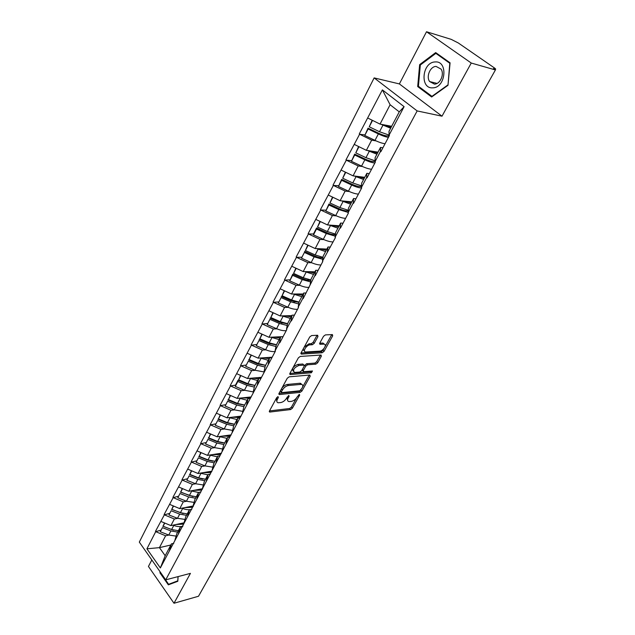 <?xml version="1.0" encoding="UTF-8"?>
<svg xmlns="http://www.w3.org/2000/svg" width="635" height="635" viewBox="0 0 635 635"><rect width="100%" height="100%" fill="white"/><g stroke="black" fill="none" stroke-linecap="round" stroke-linejoin="round"><path stroke-width="0.95" d="M278.035 396.637L276.733 397.613L269.47 410.964L269.684 412.067L290.584 409.567L292.386 408.21L299.664 395.145L299.363 394.359L297.14 397.018C295.592 399.439 293.656 400.899 291.338 401.383L288.854 401.558C287.433 401.169 287.21 399.986 288.187 398.002L289.131 396.28L288.814 395.486L286.583 398.177C285.028 400.622 283.067 402.09 280.694 402.582L278.138 402.765C276.693 402.368 276.455 401.169 277.424 399.177L278.376 397.439L278.035 396.637M317.952 336.558L317.667 335.264L311.65 335.542L309.737 336.955L301.085 352.854L301.363 354.1L322.183 352.758L324.033 351.385L332.676 335.851L332.423 334.581L325.398 334.899L323.525 336.296L319.802 343.035L320.064 344.297L324.025 344.114C327.422 344.305 323.263 351.107 319.738 351.147L305.697 352.004C302.236 351.798 306.427 344.9 310.047 344.868L312.341 344.741L314.23 343.344L317.952 336.558L317.016 335.288M442.008 116.189L471.249 63.04L495.419 69.953L198.509 596.249L173.998 603.25L190.444 573.365L165.727 579.842L417.155 110.927L442.008 116.189L399.383 83.923L374.142 77.907L417.155 110.927M289.155 376.833L287.274 378.238L279.027 393.39L279.511 394.541L300.149 392.374L301.958 391.017L310.213 376.19L309.801 375.023L289.155 376.833M289.925 373.364L298.371 357.838L300.268 356.433L321.08 355.036L321.318 356.259L317.683 362.783L315.849 364.157L307.578 364.792L305.721 366.181L303.332 370.515L303.57 371.697L312.499 370.983L311.372 372.769L290.393 374.563L289.925 373.364M374.142 77.907L139.311 542.1L165.727 579.842M364.736 134.898L359.616 134.247L371.666 140.152L376.126 140.906M359.267 133.953L382.381 89.884L404.106 106.672L389.057 135.152L389.43 135.453L380.825 151.725L380.46 151.424L375.015 161.727L375.38 162.036L367.006 177.871L366.649 177.562L361.347 187.595L361.704 187.896L353.552 203.311L353.203 203.002L348.043 212.773L348.393 213.082L340.455 228.084L340.114 227.774L335.089 237.284L335.423 237.601L322.469 261.168L322.802 261.485L315.27 275.725L314.944 275.407L303.157 298.64L302.839 298.323L298.188 307.126L298.498 307.443L291.346 320.977L291.036 320.659L286.496 329.24L286.806 329.565L279.821 342.765L279.519 342.44L275.098 350.814L275.399 351.139L160.353 567.96L146.915 548.815L155.718 531.662L165.616 535.773L168.815 535.059M160.687 530.217L155.718 531.662M155.48 531.336L164.354 514.834L174.347 519.009L177.578 518.335M169.331 513.453L164.354 514.834M164.116 514.509L173.18 497.634L183.269 501.88L186.523 501.245M178.165 496.324L173.18 497.634M172.934 497.308L182.197 480.052L192.389 484.378L195.675 483.783M187.198 478.814L182.197 480.052M181.951 479.727L191.421 462.074L201.708 466.471L205.034 465.931M196.429 460.915L191.421 462.074M191.167 461.748L200.85 443.69L211.241 448.167L214.598 447.667M205.867 442.611L200.85 443.69M200.596 443.365L210.502 424.878L220.996 429.443L224.393 428.998M215.527 423.894L210.502 424.878M210.241 424.561L220.377 405.638L230.973 410.289L234.41 409.892M225.401 404.741L220.377 405.638M220.107 405.32L230.481 385.945L241.189 390.676L244.665 390.342M248.531 383.953L247.221 384.072L238.054 380.214L235.522 385.12L230.481 385.945M230.203 385.628L240.824 365.784L251.643 370.602L255.167 370.332M245.872 365.077L240.824 365.784M240.546 365.466L251.42 345.13L262.35 350.052L265.922 349.837M256.476 344.535L251.42 345.13M251.135 344.821L262.271 323.985L273.312 328.993L276.939 328.859M267.335 323.493L262.271 323.985M261.977 323.667L273.391 302.316L284.551 307.419L288.234 307.364M278.463 301.942L273.391 302.316M273.09 301.998L284.79 280.099L296.061 285.313L299.823 285.337M289.862 279.852L284.79 280.099M284.48 279.789L296.474 257.326L307.872 262.644L311.706 262.755M301.554 257.207L296.474 257.326M296.156 257.016L308.451 233.966L319.976 239.395L323.898 239.609M313.539 233.99L308.451 233.966M308.134 233.664L320.746 210.01L332.399 215.551L336.423 215.876M325.842 210.169L320.746 210.01M320.421 209.709L333.367 185.42L345.146 191.079L349.282 191.524M338.463 185.737L333.367 185.42M333.026 185.118L346.313 160.171L358.227 165.949L362.514 166.545M351.425 160.655L346.313 160.171M345.972 159.877L359.616 134.247M382.897 147.804L380.516 147.415L380.46 151.424M375.015 161.727L375.134 157.623L380.516 147.415M371.666 140.152L366.371 150.32L378.023 152.146M354.378 144.463L366.371 150.32M369.252 173.617L366.863 173.307L366.649 177.562M361.347 187.595L361.625 183.245L366.863 173.307M358.227 165.949L353.068 175.855L364.744 177.324M341.209 170.124L353.068 175.855M355.965 198.755L353.568 198.509L353.203 203.002M348.043 212.773L348.464 208.185L353.568 198.509M345.146 191.079L340.122 200.723L351.806 201.859M328.39 195.112L340.122 200.723M343.019 223.234L340.622 223.06L340.114 227.774M335.089 237.284L335.653 232.489L340.622 223.06M332.399 215.551L327.501 224.949L339.193 225.766M315.905 219.448L327.501 224.949M330.406 247.086L328.009 246.975L327.366 251.904M322.469 261.168L323.167 256.159L328.009 246.975M319.976 239.395L315.206 248.555L326.898 249.079M303.728 243.173L315.206 248.555M318.119 270.335L315.722 270.288L314.944 275.407M310.174 284.44L310.999 279.241L315.722 270.288M307.872 262.644L303.22 271.574L314.912 271.812M291.87 266.303L303.22 271.574M306.133 293.005L303.736 293.013L302.839 298.323M298.188 307.126L299.133 301.744L303.736 293.013M296.061 285.313L291.528 294.021L303.22 293.989M280.297 288.854L291.528 294.021M294.442 315.119L292.044 315.174L291.036 320.659M286.496 329.24L287.552 323.691L292.044 315.174M284.551 307.419L280.122 315.92L291.806 315.627M269.01 310.848L280.122 315.92M283.043 336.685L280.646 336.796L279.519 342.44M275.098 350.814L276.265 345.107L280.646 336.796M273.312 328.993L268.994 337.288L283.067 336.637M257.993 332.311L268.994 337.288M271.915 357.735L269.518 357.894L268.287 363.696M263.977 371.864L265.24 366.006L269.518 357.894M262.35 350.052L258.127 358.148L272.185 357.211M247.245 353.266L258.127 358.148M261.048 378.277L258.659 378.484L257.334 384.437M253.119 392.414L254.484 386.405L258.659 378.484M251.643 370.602L247.523 378.508L261.564 377.309M236.752 373.721L247.523 378.508M250.444 398.343L248.055 398.597L246.634 404.685M242.522 412.472L243.975 406.329L248.055 398.597M241.189 390.676L237.165 398.399L251.182 396.938M226.505 393.7L237.165 398.399M240.078 417.941L237.696 418.235L236.188 424.45M232.577 430.403L224.211 428.919L226.655 424.243L233.704 425.807L237.696 418.235M230.973 410.289L227.044 417.83L241.038 416.123M233.712 425.791L232.172 432.054M216.487 413.218L227.044 417.83M229.957 437.086L227.576 437.42L225.981 443.762M222.059 451.191L223.687 444.802L227.576 437.42M220.996 429.443L217.154 436.817L231.124 434.88M206.7 432.284L217.154 436.817M220.067 455.795L217.694 456.168L216.019 462.621M212.177 469.884L213.884 463.383L217.694 456.168M211.241 448.167L207.486 455.374L221.432 453.215M197.144 450.929L207.486 455.374M210.399 474.083L208.026 474.496L206.272 481.06M202.525 488.156L204.303 481.552L208.026 474.496M201.708 466.471L198.041 473.519L211.947 471.146M187.793 469.154L198.041 473.519M200.938 491.966L198.58 492.419L196.755 499.078M193.088 506.016L194.937 499.316L198.58 492.419M192.389 484.378L188.793 491.268L202.676 488.688M178.649 486.974L188.793 491.268M191.691 509.461L189.333 509.937L187.444 516.699M183.856 523.478L185.777 516.684L189.333 509.937M183.269 501.88L179.753 508.627L193.103 505.952M169.704 504.404L179.753 508.627M182.65 526.574L180.3 527.082L178.34 533.932M174.831 540.568L176.816 533.686L180.3 527.082M174.347 519.009L170.91 525.605L184.055 522.795M160.957 521.454L170.91 525.605M173.799 543.314L171.45 543.854L169.426 550.783M165.616 535.773L159.441 547.64L165.187 555.728L171.45 543.854M170.847 544.997L159.441 547.64L146.915 548.815M165.187 555.728L160.353 567.96M151.813 559.967L148.447 566.452L173.998 603.25M471.249 63.04L426.514 31.75L451.191 39.354L458.311 42.982L494.736 68.151L495.689 69.072L493.419 68.572L495.419 69.953M426.514 31.75L399.383 83.923M389.057 135.152L389.009 131.302L399.256 111.871L390.112 104.743L380.032 124.103L391.66 126.286M399.256 111.871L404.106 106.672M367.895 118.11L380.032 124.103M382.381 89.884L390.112 104.743M196.786 477.147L196.302 477.234M206.581 459.303L205.97 459.407M216.646 441.079L215.884 441.182M226.973 422.45L226.052 422.561M237.585 403.416L236.49 403.535M259.842 364.069L258.262 364.18M271.589 343.733L269.677 343.837M283.869 322.961L281.511 323.032M296.902 301.736L293.854 301.768M310.864 280.091L306.943 280.043M160.052 571.738L159.98 572.897L168.339 584.843L177.816 581.279L178.102 576.604M431.641 96.988L447.985 85.304L450.08 62.817L435.689 52.594L419.648 64.635L417.695 86.558L431.641 96.988M276.265 398.47L276.876 401.606M286.901 397.589L287.615 400.423M269.494 410.916L289.631 408.503L291.433 407.146L296.585 397.891M302.562 387.136L309.261 375.071M279.019 393.406L299.18 391.319L300.768 390.295M281.432 391.819L281.765 392.628L299.879 390.763L302.165 387.993C303.181 385.945 302.951 384.731 301.474 384.342L288.401 385.524C286.004 385.985 284.02 387.469 282.44 389.977L281.432 391.819L280.464 390.747M280.376 390.914L281.297 392.295M301.768 384.405L300.49 383.278L299.807 383.262L300.784 384.326M281.694 388.493C283.313 386.191 285.218 384.834 287.417 384.445L299.807 383.262M304.276 365.919L306.578 363.728L314.849 363.101L316.682 361.728L320.381 355.076M302.173 369.824L303.133 371.229M289.885 373.443L310.388 371.713L311.452 371.062M298.847 365.466C293.957 367.705 292.505 370.022 294.489 372.427L299.863 372.031L301.728 370.642L304.109 366.3L303.863 365.093L298.847 365.466L297.839 364.387C293.116 366.474 291.6 368.776 293.306 371.308M303.308 364.696L303.681 365.093M297.839 364.387L302.673 364.022M304.165 347.186L309.023 343.805L311.317 343.678L313.206 342.273L316.921 335.494M303.76 347.94C303.109 349.528 303.339 350.512 304.443 350.885M324.223 344.146L323.001 343.067L323.644 344.106M319.715 343.217L322.62 343.051M325.08 346.631L331.748 334.605M301.014 352.997L321.175 351.703L323.017 350.329L324.152 348.29M160.52 572.754L159.98 572.897M419.354 86.955L417.695 86.558M420.513 64.865L419.648 64.635M241.316 520.382L241.76 519.597M183.88 523.51L182.626 524.161L175.871 524.55M176.117 536.107L168.751 535.035L170.894 530.939L177.657 532.082M170.894 530.939L162.393 527.637L160.274 531.749L168.751 535.035M160.274 531.749L162.393 527.637M173.458 530.161L162.758 526.193M182.848 526.185C180.173 526.947 177.149 526.693 173.776 525.431L173.053 525.153M164.449 522.915L163.116 526.248L171.617 529.55L178.387 530.701M163.116 526.248L164.767 523.049M250.309 504.436L250.762 503.634M193.302 506.428L191.508 507.333L184.706 507.635M184.999 519.43L177.498 518.303L179.681 514.12L186.492 515.326M179.681 514.12L171.109 510.754L168.942 514.961L177.498 518.303M168.942 514.961L171.109 510.754M183.182 513.556L171.458 509.326M191.754 509.341C189.071 510.064 186.031 509.778 182.626 508.492L181.888 508.198M173.236 505.889L171.839 509.333L180.427 512.707L187.238 513.913M171.839 509.333L173.553 506.016M259.485 488.164L259.953 487.347M202.374 489.26L200.581 490.141L193.731 490.355M194.088 502.396L186.428 501.213L188.666 496.935L195.524 498.205M188.666 496.935L180.015 493.506L177.792 497.8L186.428 501.213M177.792 497.8L180.015 493.506M192.961 496.514L180.348 492.093M198.549 492.474L190.913 490.871M182.213 488.482L180.761 492.054L189.42 495.483L196.286 496.76M180.761 492.054L182.531 488.617M268.859 471.551L269.335 470.718M211.645 471.718L209.86 472.567L202.954 472.686M203.375 484.989L195.564 483.735L197.85 479.369L204.748 480.711M197.85 479.369L189.111 475.869L186.849 480.258L195.564 483.735M186.849 480.258L189.111 475.869M202.851 479.06L198.152 477.972L189.436 474.48M207.843 474.845L200.136 473.162M191.389 470.686L189.881 474.385L198.62 477.885L205.534 479.234M189.881 474.385L191.714 470.821M278.432 454.589L278.908 453.731M221.131 453.787L219.345 454.596L212.384 454.62M212.884 467.201L204.899 465.876L207.232 461.407L214.185 462.82M207.232 461.407L198.414 457.843L196.104 462.328L204.899 465.876M196.104 462.328L198.414 457.843M212.868 461.185L207.518 460.034L198.723 456.47M217.345 456.827L209.566 455.057M200.779 452.493L199.2 456.319L208.026 459.891L214.979 461.312M199.2 456.319L201.105 452.628M288.203 437.269L288.695 436.396M230.822 435.451L229.044 436.229L222.028 436.142M222.615 449.008L214.447 447.604L216.837 443.032L223.837 444.524M216.837 443.032L207.931 439.396L205.565 443.992L214.447 447.604M205.565 443.992L207.931 439.396M223.06 442.897L217.106 441.682L208.224 438.055M227.068 438.396L219.21 436.531M210.376 433.88L208.732 437.84L217.646 441.484L224.647 442.984M208.732 437.84L210.709 434.022M178.038 576.62L177.776 580.834L168.6 584.303L160.52 572.397M170.196 578.675L173.022 577.929M172.672 583.208L168.6 584.303M435.078 61.952C422.045 62.19 419.664 88.963 432.713 87.836C445.833 88.003 448.397 60.492 435.078 61.952M436.062 66.413C430.205 66.437 425.926 76.605 429.633 81.558L434.451 84.106C440.214 84.209 444.667 74.152 441.039 69.08L436.062 66.413M447.762 85.034L431.935 96.353L418.417 86.257L420.314 65.016L435.856 53.356L449.794 63.262L448.008 85.09M432.379 96.456L431.935 96.353M437.364 53.785L435.856 53.356M298.188 419.568L298.688 418.679M240.736 416.695L238.958 417.433L231.886 417.243M226.655 424.243L217.662 420.537L215.241 425.236L224.211 428.919M215.241 425.236L217.662 420.537M233.418 424.18L226.909 422.918L217.94 419.211M237.006 419.537L229.068 417.584M220.194 414.838L218.488 418.941L227.481 422.656L234.537 424.236M218.488 418.941L220.528 414.98M308.388 401.495L308.896 400.582M250.881 397.51L249.11 398.208L241.975 397.899M242.776 411.369L234.196 409.805L236.704 405.019L243.896 406.67M236.704 405.019L227.624 401.233L225.147 406.043L234.196 409.805M225.147 406.043L227.624 401.233M243.975 405.019L236.934 403.717L227.878 399.939M247.182 400.248L239.157 398.193M230.251 395.351L228.465 399.605L237.546 403.4L244.65 405.051M228.465 399.605L230.584 395.502M318.81 383.016L319.334 382.079M261.263 377.881L259.913 378.381M253.238 391.898L244.427 390.239L246.983 385.342L254.325 387.08M246.983 385.342L237.823 381.476L235.283 386.397L244.427 390.239M238.054 380.214L237.823 381.476M235.522 385.12L235.283 386.397M247.198 384.064L254.73 385.405M258.493 378.801L252.301 378.103M257.596 380.508L249.484 378.341M240.538 375.404L238.681 379.809L247.848 383.683L255 385.421M238.681 379.809L240.879 375.555M329.462 364.125L330.002 363.172M264.057 371.959L254.889 370.213L257.508 365.196L265.017 367.03M257.508 365.196L248.253 361.251L245.658 366.292L254.889 370.213M245.658 366.292L248.253 361.251M265.589 365.347L257.707 363.95L248.476 360.013M269.121 358.64L262.858 357.83M268.256 360.291L260.048 358.021M251.071 354.981L249.134 359.545L258.397 363.498L265.597 365.323M249.134 359.545L251.412 355.132M340.36 344.813L340.908 343.837M275.193 351.536C272.486 351.853 269.288 351.25 265.605 349.71L268.287 344.567L275.979 346.504M268.287 344.567L258.945 340.543L256.286 345.702L265.605 349.71M256.286 345.702L258.945 340.543M276.392 344.868L268.462 343.352L259.136 339.336M280.011 337.995L273.677 337.074M279.17 339.598L270.867 337.201M261.858 334.066L259.85 338.796L269.2 342.829L276.447 344.749M259.85 338.796L262.207 334.216M351.504 325.064L352.06 324.064M286.218 330.668C283.52 330.938 280.305 330.279 276.582 328.7L279.337 323.445L287.21 325.493M279.337 323.445L269.891 319.326L267.168 324.612L276.582 328.7M267.168 324.612L269.891 319.326M287.52 323.882L279.487 322.255L270.065 318.151M291.163 316.849L284.742 315.801M290.346 318.397L281.94 315.873M272.915 312.634L270.82 317.54L280.265 321.659L287.568 323.675M270.82 317.54L273.264 312.793M362.902 304.856L363.474 303.84M297.521 309.301C294.815 309.499 291.584 308.8 287.83 307.181L290.647 301.792L298.744 303.959M290.647 301.792L281.107 297.593L278.313 303.006L287.83 307.181M278.313 303.006L281.107 297.593M299.022 302.371L290.774 300.641L281.257 296.45M302.585 295.188L296.085 294.005M301.808 296.672L293.291 294.021M284.242 290.671L282.059 295.751L291.6 299.966L299.069 302.093M282.059 295.751L284.599 290.83M374.563 284.178L375.15 283.139M309.094 287.401C306.395 287.536 303.149 286.782 299.355 285.131L302.244 279.606L310.571 281.908M302.244 279.606L292.608 275.312L289.743 280.86L299.355 285.131M289.743 280.86L292.735 274.201L292.608 275.312M310.825 280.329C308.57 280.583 305.745 279.971 302.347 278.495L292.735 274.201M314.293 272.986L307.697 271.669M313.547 274.407L304.911 271.613M295.854 268.153L293.576 273.423L303.22 277.733L310.88 279.979M293.576 273.423L296.212 268.319M386.501 263.017L387.104 261.953M320.961 264.954C318.27 265.025 315 264.216 311.166 262.525L314.135 256.858L322.731 259.302M314.135 256.858L304.395 252.46L301.458 258.159L311.166 262.525M301.458 258.159L304.395 252.46M322.945 257.739C320.699 258 317.786 257.35 314.206 255.778L304.498 251.397M326.303 250.222L319.595 248.753M325.588 251.579L316.817 248.626M307.761 245.062L305.395 250.531L315.135 254.937L323.009 257.318M305.395 250.531L308.126 245.237M398.724 241.356L399.344 240.26M333.129 241.935C330.438 241.935 327.16 241.07 323.286 239.339L326.327 233.529L335.224 236.133M326.327 233.529L316.484 229.037L313.476 234.871L323.286 239.339M313.476 234.871L313.555 233.839L316.563 228.013L316.484 229.037M335.407 234.577C333.169 234.871 330.16 234.172 326.374 232.489L316.563 228.013M338.606 226.885L331.787 225.25M337.931 228.163L329.025 225.052M319.976 221.385L317.508 227.052L327.35 231.553L335.463 234.093M317.508 227.052L320.35 221.559M411.242 219.162L411.877 218.043M348.226 210.82L348.012 210.852C345.789 211.098 342.733 210.352 338.852 208.605L328.938 204.018L328.89 204.994L338.828 209.59L348.083 212.384M345.615 218.337C342.924 218.249 339.63 217.329 335.717 215.559L325.803 210.987L328.89 204.994M325.803 210.987L328.938 204.018M351.234 202.938L344.281 201.128M350.599 204.152L341.535 200.858M332.51 197.08L329.938 202.97L339.892 207.574L348.274 210.272M329.938 202.97L332.883 197.263M424.069 196.437L424.712 195.286M361.418 186.46L360.847 186.523C358.648 186.69 355.584 185.88 351.655 184.086L341.638 179.395L341.622 180.332L351.671 185.031C355.632 186.857 358.95 187.857 361.625 188.039M358.418 194.112C355.735 193.953 352.425 192.969 348.464 191.151L338.447 186.476L341.622 180.332M338.447 186.476L341.638 179.395M364.188 178.371L357.084 176.363M363.593 179.499L354.354 176.014M345.376 172.141L342.694 178.244L352.75 182.959L361.458 185.849M342.694 178.244L345.757 172.315M437.205 173.141L437.864 171.966M375.023 161.488L374.031 161.56C371.84 161.639 368.768 160.758 364.8 158.925L354.671 154.114L354.687 155.004L364.847 159.822C368.848 161.687 372.181 162.758 374.856 163.02M371.554 169.259C368.887 169.013 365.554 167.965 361.561 166.1L351.433 161.314L354.687 155.004M351.433 161.314L354.671 154.114M377.492 153.154L370.205 150.924M376.936 154.202L367.49 150.503M358.592 146.526L355.791 152.86L365.958 157.686L375.039 160.79M355.791 152.86L358.965 146.709M450.675 149.273L451.35 148.066M389.199 135.882L387.556 135.93C385.389 135.914 382.302 134.969 378.301 133.08L368.062 128.159L368.109 128.992L378.373 133.929C382.421 135.842 385.778 136.977 388.437 137.335M385.048 143.74C382.389 143.407 379.039 142.288 374.999 140.383L364.768 135.477L368.109 128.992M364.768 135.477L368.062 128.159M391.144 127.254L383.643 124.777M390.644 128.214L380.952 124.269M372.158 120.213L369.245 126.794L379.516 131.739L389.057 135.088M369.245 126.794L372.547 120.404M494.848 69.564L495.133 69.064M276.471 398.097L277.424 399.177M288.496 395.573L289.131 396.28M287.25 396.962L288.187 398.002M299.029 394.454L299.664 395.145M291.433 407.146L292.386 408.21M289.631 408.503L290.584 409.567M269.319 411.337L269.962 412.067M277.733 396.716L278.376 397.439M309.229 375.134L310.213 376.19M301.03 390.001L301.958 391.017M299.18 391.319L300.149 392.374M278.86 393.819L279.511 394.541M287.417 384.445L288.401 385.524M281.472 388.898L282.44 389.977M320.31 355.211L321.318 356.259M316.682 361.728L317.683 362.783M314.849 363.101L315.849 364.157M306.578 363.728L307.578 364.792M304.721 365.109L305.721 366.181M302.363 369.475L303.332 370.515M310.388 371.713L311.372 372.769M289.743 373.856L290.393 374.563M313.206 342.273L314.23 343.344M311.317 343.678L312.341 344.741M309.023 343.805L310.047 344.868M319.588 343.662L320.207 344.297M331.653 334.804L332.676 335.851M323.017 350.329L324.033 351.385M321.175 351.703L322.183 352.758M300.887 353.425L301.538 354.108M171.617 529.55L173.776 525.431M180.427 512.707L182.626 508.492M189.42 495.483L191.675 491.18M198.62 477.885L200.922 473.48M208.026 459.891L210.376 455.382M217.646 441.484L220.051 436.88M227.481 422.656L229.941 417.949M237.546 403.4L240.07 398.574M247.848 383.683L250.428 378.746M258.397 363.498L261.041 358.442M269.2 342.829L271.907 337.653M280.265 321.659L283.035 316.349M291.6 299.966L294.442 294.529M303.22 277.733L306.133 272.161M315.135 254.937L318.119 249.222M327.35 231.553L330.414 225.695M335.717 215.559L338.828 209.59M339.892 207.574L343.035 201.557M348.464 191.151L351.671 185.031M352.75 182.959L355.981 176.784M361.561 166.1L364.847 159.822M365.958 157.686L369.268 151.344M374.999 140.383L378.373 133.929M379.516 131.739L382.921 125.222M495.252 69.842L495.673 69.104M269.288 411.607L269.684 412.067M278.844 394.065L279.265 394.533M300.49 383.278L301.474 384.342M302.863 364.03L303.863 365.093M289.735 374.071L290.179 374.555M323.001 343.067L324.025 344.114M319.588 343.805L320.064 344.297M300.879 353.592L301.363 354.1M437.023 83.399L429.633 81.558"/></g></svg>
